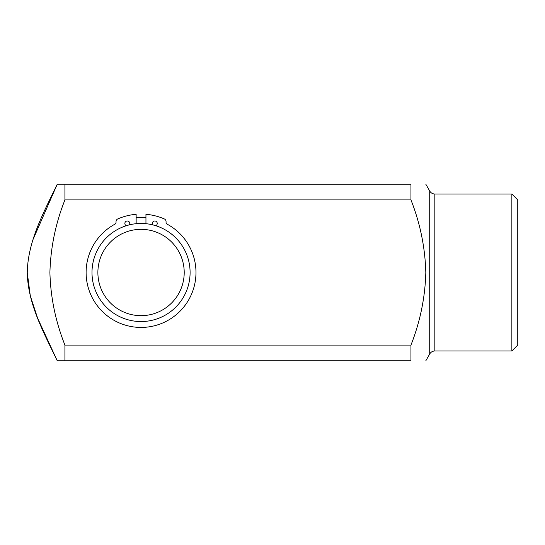 <?xml version="1.0" encoding="UTF-8"?>
<svg xmlns="http://www.w3.org/2000/svg" width="545" height="545" viewBox="0 0 545 545"><rect width="100%" height="100%" fill="white"/><g stroke="black" fill="none" stroke-linecap="round" stroke-linejoin="round"><path stroke-width="0.82" d="M511.864 194.02L517.75 199.906L517.75 345.094L511.864 350.98L511.864 194.02L434.835 194.02L434.835 350.98L511.864 350.98M86.11 272.5A54.936 54.936 0 0 1 115.002 224.131A54.936 54.936 0 0 0 141.046 327.436A54.936 54.936 0 0 0 167.09 224.131A54.936 54.936 0 0 1 195.982 272.5M136.141 217.782A54.936 54.936 0 0 1 145.951 217.782M410.95 199.906L64.923 199.906L64.923 184.21L410.95 184.21C430.264 184.21 430.264 184.21 410.95 184.21C430.264 184.21 430.264 184.21 410.95 184.21L410.95 199.906C420.168 223.246 425.12 247.444 425.815 272.5C425.148 297.413 420.195 321.611 410.95 345.094L410.95 360.79C430.264 360.79 430.264 360.79 410.95 360.79L410.95 345.094L64.923 345.094L64.923 360.79L57.245 360.79L37.598 318.103L30.288 295.812L27.25 272.5C27.931 304.348 43.893 332.852 57.245 360.79M33.129 239.296L57.245 184.21C43.845 212.155 27.89 240.904 27.25 272.5M64.923 199.906C55.617 223.232 50.617 247.43 49.908 272.5C50.576 297.413 55.583 321.611 64.923 345.094M57.245 184.21L64.923 184.21M410.95 360.79L64.923 360.79M155.747 225.705A2.453 2.453 0 0 0 154.78 220.998A2.453 2.453 0 0 0 152.784 224.874M129.308 224.874A2.453 2.453 0 0 0 127.312 220.998A2.453 2.453 0 0 0 126.345 225.705M167.09 224.131A1.962 1.962 0 0 1 166.061 222.401L166.061 221.617A2.943 2.943 0 0 0 164.29 218.92A58.404 58.404 0 0 0 145.951 214.301L145.951 223.695M136.141 223.695L136.141 214.301A58.404 58.404 0 0 0 117.802 218.92A2.943 2.943 0 0 0 116.031 221.617L116.031 222.401A1.962 1.962 0 0 1 115.002 224.131M97.882 272.5A43.164 43.164 0 0 0 141.046 315.664A43.164 43.164 0 0 0 184.21 272.5A43.164 43.164 0 0 0 141.046 229.336A43.164 43.164 0 0 0 97.882 272.5M190.096 272.5A49.05 49.05 0 0 1 141.046 321.55A49.05 49.05 0 0 1 91.996 272.5A49.05 49.05 0 0 1 141.046 223.45A49.05 49.05 0 0 1 190.096 272.5M434.835 350.98C432.601 351.055 430.897 352.043 429.726 353.943L429.726 191.057L425.815 184.21M434.835 194.02C432.601 193.945 430.897 192.957 429.726 191.057M429.726 353.943L425.815 360.79"/></g></svg>

